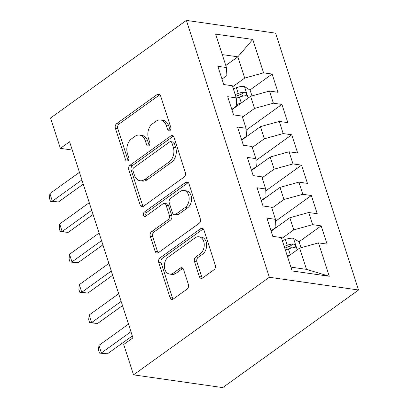 <?xml version="1.0" encoding="UTF-8"?>
<svg xmlns="http://www.w3.org/2000/svg" width="408" height="408" viewBox="0 0 408 408"><rect width="100%" height="100%" fill="white"/><g stroke="black" fill="none" stroke-linecap="round" stroke-linejoin="round"><path stroke-width="0.61" d="M169.881 130.642A2.387 1.703 -81.9 0 0 170.789 127.418L160.563 95.752A3.412 2.433 -81.9 0 0 158.783 94.003A3.412 2.433 -81.9 0 0 157.34 94.396L116.668 123.624A3.412 2.433 -81.9 0 0 115.372 128.229L125.598 159.895A2.387 1.703 -81.9 0 0 126.842 161.119A2.387 1.703 -81.9 0 0 127.857 160.844A2.387 1.703 -81.9 0 0 128.765 157.621L127.439 153.52A10.914 7.783 -81.9 0 1 131.59 138.791L134.977 136.354A10.914 7.783 -81.9 0 1 139.602 135.089A10.914 7.783 -81.9 0 1 145.289 140.694L146.615 144.794A2.387 1.703 -81.9 0 0 147.859 146.018A2.387 1.703 -81.9 0 0 148.869 145.743A2.387 1.703 -81.9 0 0 149.777 142.519L148.451 138.424A10.914 7.783 -81.9 0 1 152.602 123.69L155.994 121.252A10.914 7.783 -81.9 0 1 160.614 119.988A10.914 7.783 -81.9 0 1 166.301 125.593L167.627 129.693A2.387 1.703 -81.9 0 0 168.871 130.922A2.387 1.703 -81.9 0 0 169.881 130.642M199.354 276.629A3.412 2.433 -81.9 0 0 201.134 278.378A3.412 2.433 -81.9 0 0 202.577 277.986L213.986 269.785A3.412 2.433 -81.9 0 0 215.286 265.18L203.929 230.015A3.412 2.433 -81.9 0 0 202.149 228.261A3.412 2.433 -81.9 0 0 200.705 228.659L160.033 257.882A3.412 2.433 -81.9 0 0 158.738 262.487L170.095 297.656A3.412 2.433 -81.9 0 0 171.87 299.406A3.412 2.433 -81.9 0 0 173.318 299.008L187.099 289.104A3.412 2.433 -81.9 0 0 188.399 284.504L183.534 269.453A3.412 2.433 -81.9 0 0 181.759 267.699A3.412 2.433 -81.9 0 0 180.316 268.097L173.476 273.008A9.124 6.508 -81.9 0 1 169.616 274.069A9.124 6.508 -81.9 0 1 164.368 266.827A9.124 6.508 -81.9 0 1 168.331 257.06L195.106 237.823A9.124 6.508 -81.9 0 1 198.971 236.762A9.124 6.508 -81.9 0 1 204.214 244.004A9.124 6.508 -81.9 0 1 200.251 253.766L195.789 256.974A3.412 2.433 -81.9 0 0 194.494 261.579L199.354 276.629L201.766 276.971A3.412 2.433 -81.9 0 0 202.404 278.098M133.528 374.855L269.341 277.262L358.55 290.006L222.732 387.6L133.528 374.855L123.721 344.495L132.931 337.88L69.579 141.739L60.374 148.359L72.267 150.057M60.374 148.359L50.567 117.994L186.38 20.4L269.341 277.262M184.054 177.097A3.412 2.433 -81.9 0 0 185.349 172.497L173.992 137.328A3.412 2.433 -81.9 0 0 172.212 135.578A3.412 2.433 -81.9 0 0 170.768 135.971L130.096 165.199A3.412 2.433 -81.9 0 0 128.8 169.804L140.158 204.969A3.412 2.433 -81.9 0 0 141.938 206.723A3.412 2.433 -81.9 0 0 143.381 206.326L184.054 177.097M188.96 183.671L200.318 218.836A3.412 2.433 -81.9 0 1 199.022 223.441L158.35 252.669A3.412 2.433 -81.9 0 1 156.901 253.062A3.412 2.433 -81.9 0 1 155.127 251.313L150.266 236.263A3.412 2.433 -81.9 0 1 151.562 231.657L168.055 219.805A3.412 2.433 -81.9 0 0 169.356 215.2L166.127 205.219A3.412 2.433 -81.9 0 0 164.353 203.464A3.412 2.433 -81.9 0 0 162.909 203.862L145.733 216.199A2.387 1.703 -81.9 0 1 144.723 216.48A2.387 1.703 -81.9 0 1 143.351 214.583A2.387 1.703 -81.9 0 1 144.386 212.027L185.737 182.315A3.412 2.433 -81.9 0 1 187.18 181.917A3.412 2.433 -81.9 0 1 188.96 183.671M358.55 290.006L275.584 33.145L186.38 20.4M249.91 90.03L272.131 74.062L263.568 72.838L252.781 39.443L215.654 34.139L226.44 67.539L217.882 66.315L223.768 84.532L232.325 85.757L236.247 97.9L227.69 96.676L233.575 114.893L242.133 116.117L246.055 128.26L237.497 127.036L243.382 145.253L251.94 146.477L255.862 158.62L247.304 157.401L253.184 175.619L261.747 176.837L265.669 188.986L257.111 187.762L262.992 205.979L271.55 207.203L275.476 219.346L266.914 218.122L272.799 236.339L281.357 237.563L292.143 270.963L329.276 276.267L306.5 269.362L299.635 248.105L287.564 256.78M272.131 74.062L278.011 92.279L269.453 91.055L273.375 103.204L254.526 108.441L242.454 117.116M246.157 130.137L281.938 104.428L273.375 103.204M281.938 104.428L287.819 122.645L279.261 121.421L283.183 133.564L264.333 138.802L252.261 147.477M255.964 160.497L291.74 134.788L283.183 133.564M291.74 134.788L297.626 153.005L289.068 151.781L292.99 163.924L274.14 169.167L262.069 177.837M265.771 190.857L301.548 165.148L292.99 163.924M301.548 165.148L307.433 183.365L298.875 182.141L302.797 194.29L283.948 199.527L271.876 208.202M275.579 221.223L311.355 195.509L302.797 194.29M311.355 195.509L317.24 213.726L308.683 212.507L312.605 224.65L293.75 229.888L281.683 238.563M298.942 241.837L321.162 225.874L312.605 224.65M321.162 225.874L327.048 244.091L318.485 242.867L329.276 276.267M271.024 230.851L275.91 227.343L275.476 219.346M318.485 242.867L299.635 248.105M261.222 200.486L266.103 196.977L265.669 188.986M293.75 229.888L289.828 217.744L271.131 231.178M308.683 212.507L289.828 217.744M251.415 170.126L256.295 166.617L255.862 158.62M283.948 199.527L280.021 187.384L261.324 200.818M298.875 182.141L280.021 187.384M241.607 139.766L246.493 136.257L246.055 128.26M274.14 169.167L270.213 157.019L251.522 170.457M289.068 151.781L270.213 157.019M231.8 109.405L236.686 105.891L236.247 97.9M264.333 138.802L260.411 126.659L241.714 140.092M279.261 121.421L260.411 126.659M221.993 79.04L226.879 75.531L226.44 67.539M254.526 108.441L250.604 96.298L231.907 109.732M269.453 91.055L250.604 96.298M290.909 267.133L306.5 269.362M225.782 65.499L237.854 56.824L222.263 54.601M263.568 72.838L244.718 78.081L232.647 86.751M244.718 78.081L237.854 56.824L252.781 39.443M240.659 96.676L242.786 95.151M289.69 248.487L291.817 246.957M170.177 130.382A2.387 1.703 -81.9 0 1 170.039 130.04L168.713 125.939A10.914 7.783 -81.9 0 0 163.027 120.329L160.614 119.988M139.602 135.089L142.015 135.43A10.914 7.783 -81.9 0 1 147.701 141.041L149.022 145.136A2.387 1.703 -81.9 0 0 149.165 145.483M159.926 94.625A3.412 2.433 -81.9 0 0 159.752 94.743L119.08 123.971A3.412 2.433 -81.9 0 0 117.784 128.571L128.01 160.237A2.387 1.703 -81.9 0 0 128.153 160.579M173.354 136.201A3.412 2.433 -81.9 0 0 173.181 136.318L132.508 165.541A3.412 2.433 -81.9 0 0 131.213 170.146L142.571 205.316A3.412 2.433 -81.9 0 0 143.208 206.443M171.885 142.882A2.387 1.703 -81.9 0 0 170.641 141.653A2.387 1.703 -81.9 0 0 169.631 141.933L133.931 167.586A2.387 1.703 -81.9 0 0 133.023 170.809L134.416 175.129A10.914 7.783 -81.9 0 0 140.107 180.739A10.914 7.783 -81.9 0 0 144.728 179.469L169.131 161.935A10.914 7.783 -81.9 0 0 173.283 147.201L171.885 142.882L174.298 143.223A2.387 1.703 -81.9 0 0 173.053 141.999L170.641 141.653M140.107 180.739L142.514 181.081A10.914 7.783 -81.9 0 0 147.14 179.816L144.728 179.469M174.298 143.223L175.69 147.548A10.914 7.783 -81.9 0 1 171.544 162.277L147.14 179.816M164.353 203.464L166.765 203.811A3.412 2.433 -81.9 0 1 168.54 205.561L171.763 215.546A3.412 2.433 -81.9 0 1 170.468 220.147L153.974 232.004A3.412 2.433 -81.9 0 0 152.679 236.604L157.539 251.654A3.412 2.433 -81.9 0 0 158.177 252.781M188.323 182.544A3.412 2.433 -81.9 0 0 188.149 182.662L146.798 212.374A2.387 1.703 -81.9 0 0 146.049 215.975M185.171 207.504A9.124 6.508 -81.9 0 0 189.134 197.742A9.124 6.508 -81.9 0 0 183.886 190.5A9.124 6.508 -81.9 0 0 180.025 191.561L170.59 198.339A3.412 2.433 -81.9 0 0 169.294 202.944L172.518 212.93A3.412 2.433 -81.9 0 0 174.292 214.679A3.412 2.433 -81.9 0 0 175.741 214.282L185.171 207.504L187.583 207.851A9.124 6.508 -81.9 0 0 191.546 198.084A9.124 6.508 -81.9 0 0 186.298 190.847L183.886 190.5M174.292 214.679L176.705 215.026A3.412 2.433 -81.9 0 0 178.148 214.628L175.741 214.282M187.583 207.851L178.148 214.628M198.971 236.762L201.379 237.109A9.124 6.508 -81.9 0 1 206.626 244.346A9.124 6.508 -81.9 0 1 202.664 254.113L198.201 257.315A3.412 2.433 -81.9 0 0 196.906 261.921L201.766 276.971M169.616 274.069L172.023 274.411A9.124 6.508 -81.9 0 0 175.889 273.35L173.476 273.008M182.901 268.326A3.412 2.433 -81.9 0 0 182.723 268.439L175.889 273.35M203.291 228.888A3.412 2.433 -81.9 0 0 203.118 229L162.445 258.228A3.412 2.433 -81.9 0 0 161.15 262.834L172.507 297.998A3.412 2.433 -81.9 0 0 173.14 299.125M251.991 95.911L250.14 90.178L244.336 86.455A9.206 3.647 162.1 0 0 236.365 87.689L233.31 88.811M241.648 102.729A9.206 3.647 162.1 0 0 241.266 102.867L236.614 104.581M236.207 106.646L235.049 107.069M236.268 98.252L239.404 97.099A9.206 3.647 -17.9 0 1 245.285 95.814L246.264 95.396L246.34 93.814L245.54 92.698L244.112 92.167A9.206 3.647 162.1 0 0 238.226 93.457L235.176 94.579M235.727 96.288L239.205 95.008A4.692 1.856 -17.9 0 1 240.796 94.549L244.112 92.167M81.911 179.923L52.352 201.164L49.898 193.576L79.458 172.329M83.273 184.136L58.38 202.026L52.352 201.164L50.434 201.297L49.45 198.257L49.898 193.576M58.38 202.026L50.434 201.297M91.718 210.283L62.159 231.525L59.706 223.936L89.265 202.694M93.08 214.496L68.187 232.387L62.159 231.525L60.236 231.657L59.257 228.623L59.706 223.936M68.187 232.387L60.236 231.657M101.526 240.644L71.966 261.885L69.513 254.296L99.073 233.055M102.887 244.861L77.994 262.747L71.966 261.885L70.043 262.018L69.064 258.983L69.513 254.296M77.994 262.747L70.043 262.018M111.333 271.009L81.773 292.25L79.32 284.656L108.88 263.415M112.695 275.221L87.797 293.112L81.773 292.25L79.851 292.383L78.871 289.343L79.32 284.656M87.797 293.112L79.851 292.383M121.14 301.369L91.576 322.611L89.128 315.022L118.687 293.78M122.497 305.582L97.604 323.473L91.576 322.611L89.658 322.743L88.679 319.709L89.128 315.022M97.604 323.473L89.658 322.743M301.028 247.717L299.176 241.99L293.372 238.262A9.206 3.647 162.1 0 0 285.396 239.496L282.346 240.618M290.68 254.541A9.206 3.647 162.1 0 0 290.302 254.679L287.247 255.801M285.386 250.033L288.436 248.911A9.206 3.647 -17.9 0 1 294.321 247.62L295.3 247.207L295.372 245.621L294.576 244.509L293.143 243.979A9.206 3.647 162.1 0 0 287.257 245.264L284.208 246.386M284.764 248.1L288.237 246.82A4.692 1.856 -17.9 0 1 289.828 246.361L293.143 243.979M130.942 331.73L101.383 352.971L98.935 345.382L128.494 324.141M132.304 335.947L107.411 353.833L101.383 352.971L99.465 353.104L98.486 350.069L98.935 345.382M107.411 353.833L99.465 353.104M168.713 125.939L166.301 125.593M149.022 145.136L146.615 144.794M147.701 141.041L145.289 140.694M128.01 160.237L125.598 159.895M117.784 128.571L115.372 128.229M119.08 123.971L116.668 123.624M159.752 94.743L157.34 94.396M170.039 130.04L167.627 129.693M142.571 205.316L140.158 204.969M131.213 170.146L128.8 169.804M132.508 165.541L130.096 165.199M173.181 136.318L170.768 135.971M171.544 162.277L169.131 161.935M175.69 147.548L173.283 147.201M157.539 251.654L155.127 251.313M152.679 236.604L150.266 236.263M153.974 232.004L151.562 231.657M170.468 220.147L168.055 219.805M171.763 215.546L169.356 215.2M168.54 205.561L166.127 205.219M146.798 212.374L144.386 212.027M188.149 182.662L185.737 182.315M196.906 261.921L194.494 261.579M198.201 257.315L195.789 256.974M202.664 254.113L200.251 253.766M182.723 268.439L180.316 268.097M172.507 297.998L170.095 297.656M161.15 262.834L158.738 262.487M162.445 258.228L160.033 257.882M203.118 229L200.705 228.659M248.191 98.027L244.484 86.547M238.226 93.457L236.365 87.689M241.266 102.867L239.404 97.099M297.228 249.839L293.515 238.354M287.257 245.264L285.396 239.496M290.302 254.679L288.436 248.911"/></g></svg>
